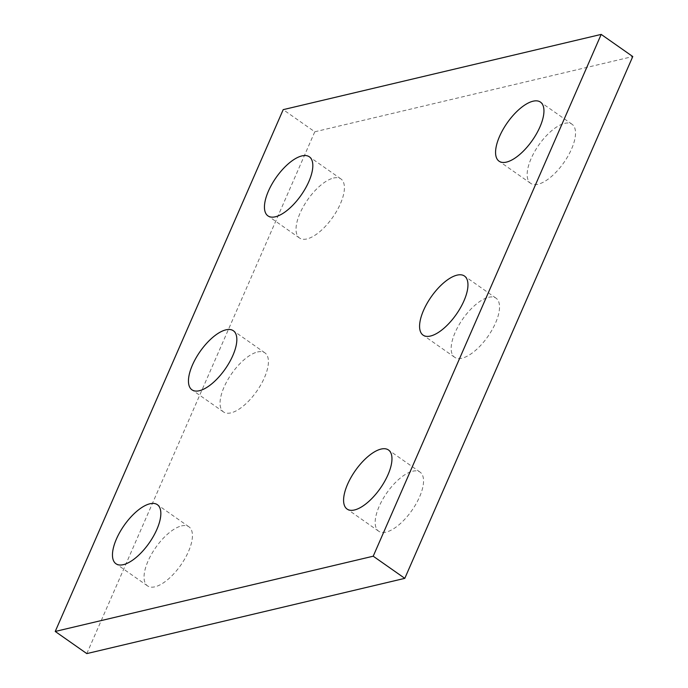 <?xml version="1.0" encoding="UTF-8"?>
<svg xmlns="http://www.w3.org/2000/svg" width="688" height="688" viewBox="0 0 688 688"><rect width="100%" height="100%" fill="white"/><g stroke="black" fill="none" stroke-linecap="round" stroke-linejoin="round"><path stroke-width="0.52" stroke-dasharray="3.44 2.58" d="M86.808 653.6L314.786 131.795L283.198 109.65M314.786 131.795L632.771 56.545M257.527 351.981A36.068 15.299 125 0 1 264.94 352.884A36.068 15.299 125 0 1 256.762 391.205A36.068 15.299 125 0 1 223.523 411.957A36.068 15.299 125 0 1 227.444 380.369A36.068 15.299 125 0 1 257.527 351.981M333.517 178.046A36.068 15.299 125 0 1 340.93 178.949A36.068 15.299 125 0 1 332.751 217.27A36.068 15.299 125 0 1 299.512 238.014A36.068 15.299 125 0 1 303.434 206.434A36.068 15.299 125 0 1 333.517 178.046M181.537 525.916A36.068 15.299 125 0 1 188.951 526.819A36.068 15.299 125 0 1 180.772 565.14A36.068 15.299 125 0 1 147.533 585.892A36.068 15.299 125 0 1 151.446 554.304A36.068 15.299 125 0 1 181.537 525.916M488.652 297.285A36.068 15.299 125 0 1 496.065 298.196A36.068 15.299 125 0 1 487.878 336.509A36.068 15.299 125 0 1 454.648 357.261A36.068 15.299 125 0 1 458.561 325.673A36.068 15.299 125 0 1 488.652 297.285M564.642 123.35A36.068 15.299 125 0 1 572.055 124.261A36.068 15.299 125 0 1 563.876 162.574A36.068 15.299 125 0 1 530.637 183.326A36.068 15.299 125 0 1 534.559 151.738A36.068 15.299 125 0 1 564.642 123.35M412.662 471.228A36.068 15.299 125 0 1 420.076 472.131A36.068 15.299 125 0 1 411.888 510.444A36.068 15.299 125 0 1 378.658 531.196A36.068 15.299 125 0 1 382.571 499.617A36.068 15.299 125 0 1 412.662 471.228M264.94 352.884L233.352 330.739M223.523 411.957L191.935 389.804M340.93 178.949L309.342 156.804M299.512 238.014L267.924 215.869M188.951 526.819L157.363 504.674M147.533 585.892L115.945 563.739M496.065 298.196L464.477 276.043M454.648 357.261L423.06 335.116M572.055 124.261L540.467 102.108M530.637 183.326L499.049 161.181M420.076 472.131L388.488 449.986M378.658 531.196L347.07 509.051"/><path stroke-width="1.03" d="M283.198 109.65L55.229 631.455L373.214 556.205L601.192 34.4L283.198 109.65M601.192 34.4L632.771 56.545L404.802 578.35L86.808 653.6L55.229 631.455M404.802 578.35L373.214 556.205M225.948 329.836A36.068 15.299 125 0 1 233.352 330.739A36.068 15.299 125 0 1 225.174 369.06A36.068 15.299 125 0 1 191.935 389.804A36.068 15.299 125 0 1 195.856 358.224A36.068 15.299 125 0 1 225.948 329.836M301.937 155.901A36.068 15.299 125 0 1 309.342 156.804A36.068 15.299 125 0 1 301.163 195.125A36.068 15.299 125 0 1 267.924 215.869A36.068 15.299 125 0 1 271.846 184.289A36.068 15.299 125 0 1 301.937 155.901M149.95 503.771A36.068 15.299 125 0 1 157.363 504.674A36.068 15.299 125 0 1 149.184 542.995A36.068 15.299 125 0 1 115.945 563.739A36.068 15.299 125 0 1 119.867 532.159A36.068 15.299 125 0 1 149.95 503.771M457.064 275.14A36.068 15.299 125 0 1 464.477 276.043A36.068 15.299 125 0 1 456.299 314.364A36.068 15.299 125 0 1 423.06 335.116A36.068 15.299 125 0 1 426.981 303.528A36.068 15.299 125 0 1 457.064 275.14M533.062 101.205A36.068 15.299 125 0 1 540.467 102.108A36.068 15.299 125 0 1 532.288 140.429A36.068 15.299 125 0 1 499.049 161.181A36.068 15.299 125 0 1 502.971 129.593A36.068 15.299 125 0 1 533.062 101.205M381.075 449.075A36.068 15.299 125 0 1 388.488 449.986A36.068 15.299 125 0 1 380.309 488.299A36.068 15.299 125 0 1 347.07 509.051A36.068 15.299 125 0 1 350.992 477.463A36.068 15.299 125 0 1 381.075 449.075"/></g></svg>
